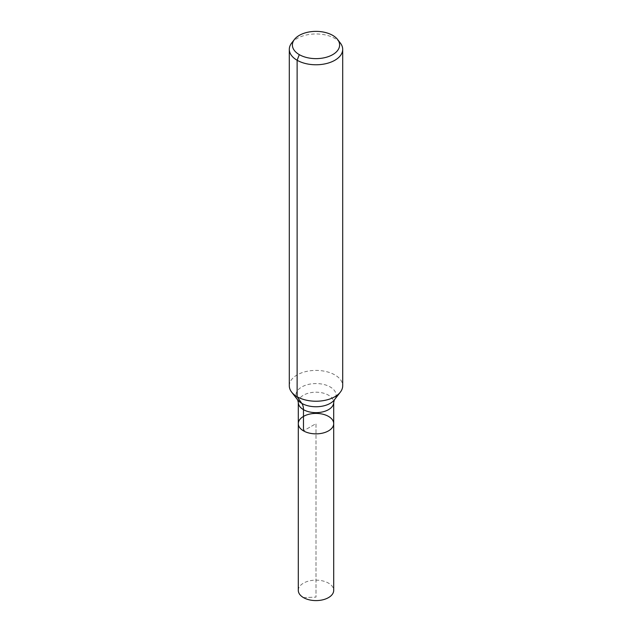 <?xml version="1.0" encoding="UTF-8"?>
<svg xmlns="http://www.w3.org/2000/svg" width="632" height="632" viewBox="0 0 632 632"><rect width="100%" height="100%" fill="white"/><g stroke="black" fill="none" stroke-linecap="round" stroke-linejoin="round"><path stroke-width="0.47" stroke-dasharray="3.16 2.37" d="M298.296 423.638A17.704 10.223 180 0 1 309.222 414.189A17.704 10.223 180 0 1 328.522 416.409A17.704 10.223 180 0 1 333.704 423.638M291.636 43.071A26.694 15.413 180 0 1 334.873 38.465A26.694 15.413 180 0 1 340.364 43.071M289.306 385.82A26.694 15.413 180 0 1 305.785 371.584A26.694 15.413 180 0 1 334.873 374.926A26.694 15.413 180 0 1 342.694 385.82M298.296 590.375A17.704 10.223 180 0 1 309.222 580.927A17.704 10.223 180 0 1 328.522 583.146A17.704 10.223 180 0 1 333.704 590.375M303.478 597.603L316 597.114L316 423.638L303.478 430.866L316 423.638L316 597.114L303.478 597.603M297.656 399.89L297.656 399.89A20.09 11.597 180 0 1 304.608 385.607A20.09 11.597 180 0 1 330.204 386.958A20.09 11.597 180 0 1 334.336 399.898L334.344 399.89M298.296 402.426A17.704 10.223 180 0 1 309.222 392.978A17.704 10.223 180 0 1 328.522 395.197A17.704 10.223 180 0 1 333.704 402.426"/><path stroke-width="0.95" d="M333.704 423.638A17.704 10.223 180 0 1 316 433.86A17.704 10.223 180 0 1 298.296 423.638A17.704 10.223 180 0 1 309.222 414.189A17.704 10.223 180 0 1 328.522 416.409A17.704 10.223 180 0 1 333.704 423.638A17.704 10.223 180 0 1 316 433.86A17.704 10.223 180 0 1 298.296 423.638L298.296 590.375A17.704 10.223 180 0 0 303.478 597.603A17.704 10.223 180 0 0 322.778 599.815A17.704 10.223 180 0 0 333.704 590.375L333.704 402.426A17.704 10.223 180 0 1 316 412.649A17.704 10.223 180 0 1 298.296 402.426L298.296 423.638M332.693 35.368A23.613 13.628 180 0 1 337.551 39.437A23.613 13.628 180 0 1 316 58.634A23.613 13.628 180 0 1 294.449 39.437A23.613 13.628 180 0 1 332.693 35.368M337.551 39.437L340.364 43.071A26.694 15.413 180 0 1 342.694 49.367A26.694 15.413 180 0 1 316 64.772A26.694 15.413 180 0 1 289.306 49.367A26.694 15.413 180 0 1 291.636 43.071L294.449 39.437M342.694 49.367L342.694 385.82A26.694 15.413 180 0 1 340.364 392.117A26.694 15.413 180 0 1 316 401.233A26.694 15.413 180 0 1 291.636 392.117A26.694 15.413 180 0 1 289.306 385.82L289.306 49.367M299.307 54.644L297.127 60.261L297.127 396.722L301.796 403.358A17.791 10.27 -60 0 1 303.478 409.654L303.478 430.866M340.364 392.117L334.336 399.898A20.09 11.597 180 0 1 316 406.755A20.09 11.597 180 0 1 297.664 399.898L291.636 392.117M334.344 399.89L333.704 402.426M297.656 399.89L298.296 402.426"/></g></svg>
